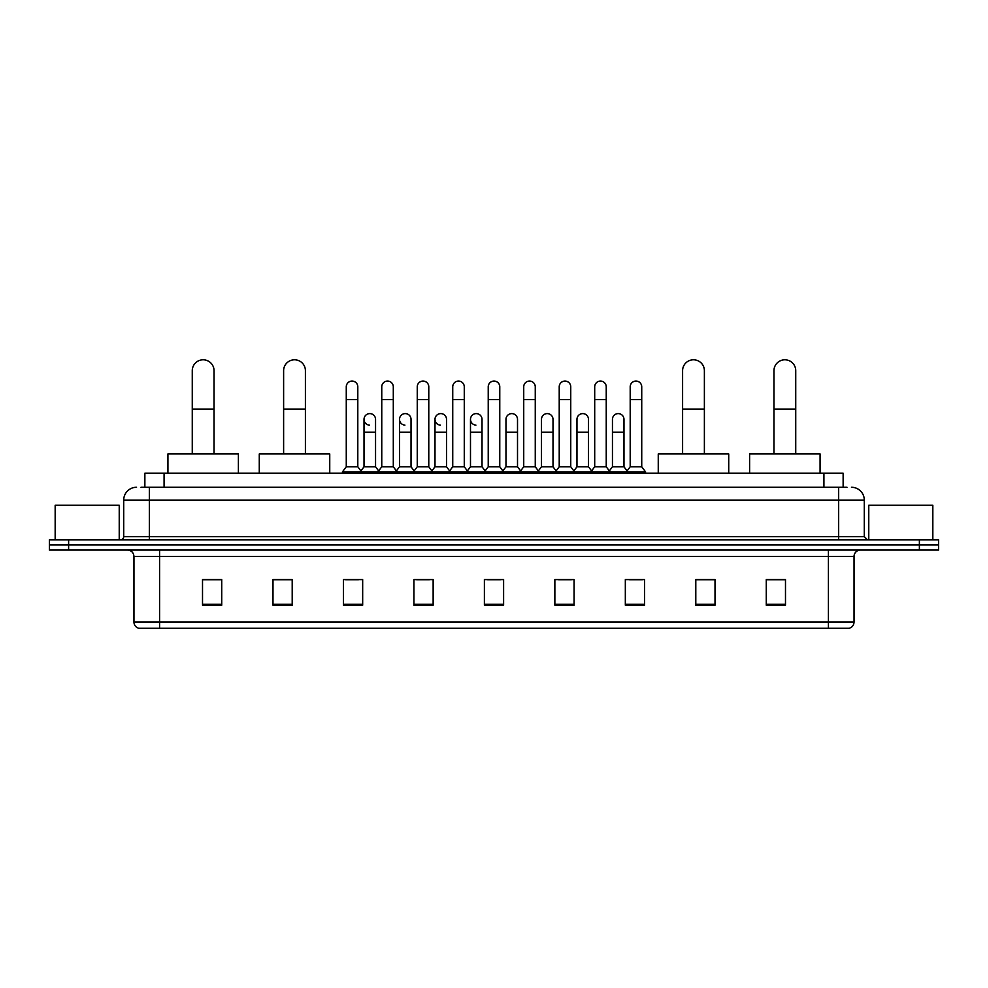 <?xml version="1.0" encoding="UTF-8"?>
<svg xmlns="http://www.w3.org/2000/svg" width="988" height="988" viewBox="0 0 988 988"><rect width="100%" height="100%" fill="white"/><g stroke="black" fill="none" stroke-linecap="round" stroke-linejoin="round"><path stroke-width="1.48" d="M144.865 487.269L144.865 473.178L843.135 473.178L843.135 487.269M141.309 487.269L846.988 487.269M141.012 487.269L149.336 487.269L149.336 500.089L123.71 500.089L123.71 536.608A3.199 3.199 0 0 1 120.511 539.806M136.529 487.269A12.807 12.807 0 0 0 123.71 500.089M851.471 487.269A12.807 12.807 0 0 1 864.29 500.089L864.29 536.608L867.489 539.806M68.617 539.806L49.4 539.806L49.4 544.931L68.617 544.931L49.4 544.931L49.4 550.057L68.617 550.057L68.617 544.931L919.383 544.931L68.617 544.931L68.617 539.806L919.383 539.806L919.383 544.931L938.6 544.931L919.383 544.931L919.383 550.057L68.617 550.057M919.383 550.057L938.6 550.057L938.6 539.806L919.383 539.806M854.04 622.057C853.854 625.132 852.323 627.182 849.421 628.207L828.413 628.207L828.413 622.057L854.04 622.057L854.04 556.466A6.41 6.41 0 0 1 860.437 550.057M828.413 628.207L138.579 628.207A6.41 6.41 0 0 1 133.96 622.057L133.96 556.466C133.59 552.576 131.453 550.44 127.563 550.057M785.485 605.212L785.485 579.586L766.268 579.586L766.268 605.212L785.485 605.212M715.016 605.212L715.016 579.586L695.799 579.586L695.799 605.212L715.016 605.212M644.547 605.212L644.547 579.586L625.33 579.586L625.33 605.212L644.547 605.212M574.077 605.212L574.077 579.586L554.861 579.586L554.861 605.212L574.077 605.212M221.732 605.212L221.732 579.586L202.515 579.586L202.515 605.212L221.732 605.212M292.201 605.212L292.201 579.586L272.984 579.586L272.984 605.212L292.201 605.212M362.67 605.212L362.67 579.586L343.454 579.586L343.454 605.212L362.67 605.212M433.139 605.212L433.139 579.586L413.923 579.586L413.923 605.212L433.139 605.212M503.608 605.212L503.608 579.586L484.392 579.586L484.392 605.212L503.608 605.212M629.554 579.721L642.373 579.721M416.615 579.721L429.422 579.721M345.627 579.721L358.446 579.721M558.578 579.721L571.385 579.721M487.59 579.721L500.41 579.721M292.201 579.721L272.984 579.721M221.732 579.721L202.515 579.721M715.016 579.721L695.799 579.721M785.485 579.721L766.268 579.721M119.227 539.806L119.227 505.214L55.167 505.214L55.167 539.806M192.265 453.961L192.265 370.673A10.893 10.893 0 0 1 203.158 359.793A10.893 10.893 0 0 1 214.038 370.673A10.893 10.893 0 0 0 203.158 359.793M214.038 453.961L214.038 370.673M238.392 473.178L238.392 453.961L167.923 453.961L167.923 473.178M283.618 453.961L283.618 370.673A10.893 10.893 0 0 1 294.51 359.793A10.893 10.893 0 0 1 305.403 370.673A10.893 10.893 0 0 0 294.51 359.793M305.403 453.961L305.403 370.673M329.745 473.178L329.745 453.961L259.276 453.961L259.276 473.178M682.597 453.961L682.597 370.673A10.893 10.893 0 0 1 693.49 359.793A10.893 10.893 0 0 1 704.382 370.673A10.893 10.893 0 0 0 693.49 359.793M704.382 453.961L704.382 370.673M728.724 473.178L728.724 453.961L658.255 453.961L658.255 473.178M773.962 453.961L773.962 370.673A10.893 10.893 0 0 1 784.843 359.793A10.893 10.893 0 0 1 795.735 370.673A10.893 10.893 0 0 0 784.843 359.793M795.735 453.961L795.735 370.673M820.077 473.178L820.077 453.961L749.608 453.961L749.608 473.178M346.269 399.634L357.804 399.634L357.804 466.768L346.269 466.768L346.269 386.827A5.767 5.767 0 0 1 352.395 381.072A5.767 5.767 0 0 1 357.804 386.827A5.767 5.767 0 0 0 352.395 381.072M346.269 466.768L342.428 471.894L342.428 473.178M357.804 466.768L361.645 471.894L342.428 471.894M381.763 466.768L381.763 399.634L393.298 399.634L393.298 466.768L381.763 466.768L377.922 471.894L361.645 471.894L361.645 473.178M381.763 399.634L381.763 386.827A5.767 5.767 0 0 1 387.889 381.072A5.767 5.767 0 0 1 393.298 386.827A5.767 5.767 0 0 0 387.889 381.072M393.298 466.768L397.139 471.894L377.922 471.894L377.922 473.178M417.257 466.768L417.257 399.634L428.78 399.634L428.78 466.768L417.257 466.768L413.404 471.894L397.139 471.894L397.139 473.178M417.257 399.634L417.257 386.827A5.767 5.767 0 0 1 423.383 381.072A5.767 5.767 0 0 1 428.78 386.827A5.767 5.767 0 0 0 423.383 381.072M428.78 466.768L432.633 471.894L413.404 471.894L413.404 473.178M452.739 466.768L452.739 399.634L464.274 399.634L464.274 466.768L452.739 466.768L448.898 471.894L432.633 471.894L432.633 473.178M452.739 399.634L452.739 386.827A5.767 5.767 0 0 1 458.877 381.072A5.767 5.767 0 0 1 464.274 386.827A5.767 5.767 0 0 0 458.877 381.072M464.274 466.768L468.114 471.894L448.898 471.894L448.898 473.178M488.233 466.768L488.233 399.634L499.767 399.634L499.767 466.768L488.233 466.768L484.392 471.894L468.114 471.894L468.114 473.178M488.233 399.634L488.233 386.827A5.767 5.767 0 0 1 494.358 381.072A5.767 5.767 0 0 1 499.767 386.827A5.767 5.767 0 0 0 494.358 381.072M499.767 466.768L503.608 471.894L484.392 471.894L484.392 473.178M523.726 466.768L523.726 399.634L535.261 399.634L535.261 466.768L523.726 466.768L519.886 471.894L503.608 471.894L503.608 473.178M523.726 399.634L523.726 386.827A5.767 5.767 0 0 1 529.852 381.072A5.767 5.767 0 0 1 535.261 386.827A5.767 5.767 0 0 0 529.852 381.072M535.261 466.768L539.102 471.894L519.886 471.894L519.886 473.178M559.22 466.768L559.22 399.634L570.743 399.634L570.743 466.768L559.22 466.768L555.367 471.894L539.102 471.894L539.102 473.178M559.22 399.634L559.22 386.827A5.767 5.767 0 0 1 565.346 381.072A5.767 5.767 0 0 1 570.743 386.827A5.767 5.767 0 0 0 565.346 381.072M570.743 466.768L574.596 471.894L555.367 471.894L555.367 473.178M594.702 466.768L594.702 399.634L606.237 399.634L606.237 466.768L594.702 466.768L590.861 471.894L574.596 471.894L574.596 473.178M594.702 399.634L594.702 386.827A5.767 5.767 0 0 1 600.84 381.072A5.767 5.767 0 0 1 606.237 386.827A5.767 5.767 0 0 0 600.84 381.072M606.237 466.768L610.078 471.894L590.861 471.894L590.861 473.178M630.196 466.768L630.196 399.634L641.731 399.634L641.731 466.768L630.196 466.768L626.355 471.894L610.078 471.894L610.078 473.178M630.196 399.634L630.196 386.827A5.767 5.767 0 0 1 636.321 381.072A5.767 5.767 0 0 1 641.731 386.827A5.767 5.767 0 0 0 636.321 381.072M641.731 466.768L645.572 471.894L626.355 471.894L626.355 473.178M645.572 471.894L645.572 473.178M369.413 425.124A5.767 5.767 0 0 1 364.016 419.369A5.767 5.767 0 0 1 370.142 413.614A5.767 5.767 0 0 1 375.551 419.369L375.551 432.176L364.016 432.176L364.016 419.369M375.551 432.176L375.551 466.768L364.016 466.768L364.016 432.176M364.016 466.768L360.904 470.918M375.551 466.768L378.651 470.918M404.907 425.124A5.767 5.767 0 0 1 399.51 419.369A5.767 5.767 0 0 1 405.636 413.614A5.767 5.767 0 0 1 411.033 419.369L411.033 432.176L399.51 432.176L399.51 419.369M411.033 432.176L411.033 466.768L399.51 466.768L399.51 432.176M399.51 466.768L396.398 470.918M411.033 466.768L414.145 470.918M440.401 425.124A5.767 5.767 0 0 1 434.992 419.369A5.767 5.767 0 0 1 441.13 413.614A5.767 5.767 0 0 1 446.527 419.369L446.527 432.176L434.992 432.176L434.992 419.369M446.527 432.176L446.527 466.768L434.992 466.768L434.992 432.176M434.992 466.768L431.892 470.918M446.527 466.768L449.639 470.918M475.895 425.124A5.767 5.767 0 0 1 470.486 419.369A5.767 5.767 0 0 1 476.611 413.614A5.767 5.767 0 0 1 482.021 419.369L482.021 432.176L470.486 432.176L470.486 419.369M482.021 432.176L482.021 466.768L470.486 466.768L470.486 432.176M470.486 466.768L467.386 470.918M482.021 466.768L485.133 470.918M505.98 419.369A5.767 5.767 0 0 1 512.105 413.614A5.767 5.767 0 0 1 517.514 419.369L517.514 432.176L505.98 432.176L505.98 419.369M517.514 432.176L517.514 466.768L505.98 466.768L505.98 432.176M505.98 466.768L502.867 470.918M517.514 466.768L520.614 470.918M541.473 419.369A5.767 5.767 0 0 1 547.599 413.614A5.767 5.767 0 0 1 553.008 419.369L553.008 432.176L541.473 432.176L541.473 419.369M553.008 432.176L553.008 466.768L541.473 466.768L541.473 432.176M541.473 466.768L538.361 470.918M553.008 466.768L556.108 470.918M576.967 419.369A5.767 5.767 0 0 1 583.093 413.614A5.767 5.767 0 0 1 588.49 419.369L588.49 432.176L576.967 432.176L576.967 419.369M588.49 432.176L588.49 466.768L576.967 466.768L576.967 432.176M576.967 466.768L573.855 470.918M588.49 466.768L591.602 470.918M612.449 419.369A5.767 5.767 0 0 1 618.587 413.614A5.767 5.767 0 0 1 623.984 419.369L623.984 432.176L612.449 432.176L612.449 419.369M623.984 432.176L623.984 466.768L612.449 466.768L612.449 432.176M612.449 466.768L609.349 470.918M623.984 466.768L627.096 470.918M932.833 539.806L932.833 505.214L868.773 505.214L868.773 539.806M164.082 487.269L164.082 473.178M823.918 487.269L823.918 473.178M149.336 539.806L149.336 536.608L864.29 536.608M123.71 536.608L149.336 536.608L149.336 500.089L838.664 500.089L838.664 539.806M864.29 500.089L838.664 500.089L838.664 487.269M828.413 550.057L828.413 556.466L133.96 556.466M854.04 556.466L828.413 556.466L828.413 622.057L159.587 622.057L159.587 628.207M133.96 622.057L159.587 622.057L159.587 550.057M503.608 604.323L484.392 604.323M433.139 604.323L413.923 604.323M362.67 604.323L343.454 604.323M292.201 604.323L272.984 604.323M221.732 604.323L202.515 604.323M574.077 604.323L554.861 604.323M644.547 604.323L625.33 604.323M715.016 604.323L695.799 604.323M785.485 604.323L766.268 604.323M192.265 409.118L214.038 409.118M283.618 409.118L305.403 409.118M682.597 409.118L704.382 409.118M773.962 409.118L795.735 409.118M357.804 399.634L357.804 386.827M393.298 399.634L393.298 386.827M428.78 399.634L428.78 386.827M464.274 399.634L464.274 386.827M499.767 399.634L499.767 386.827M535.261 399.634L535.261 386.827M570.743 399.634L570.743 386.827M606.237 399.634L606.237 386.827M641.731 399.634L641.731 386.827"/></g></svg>
